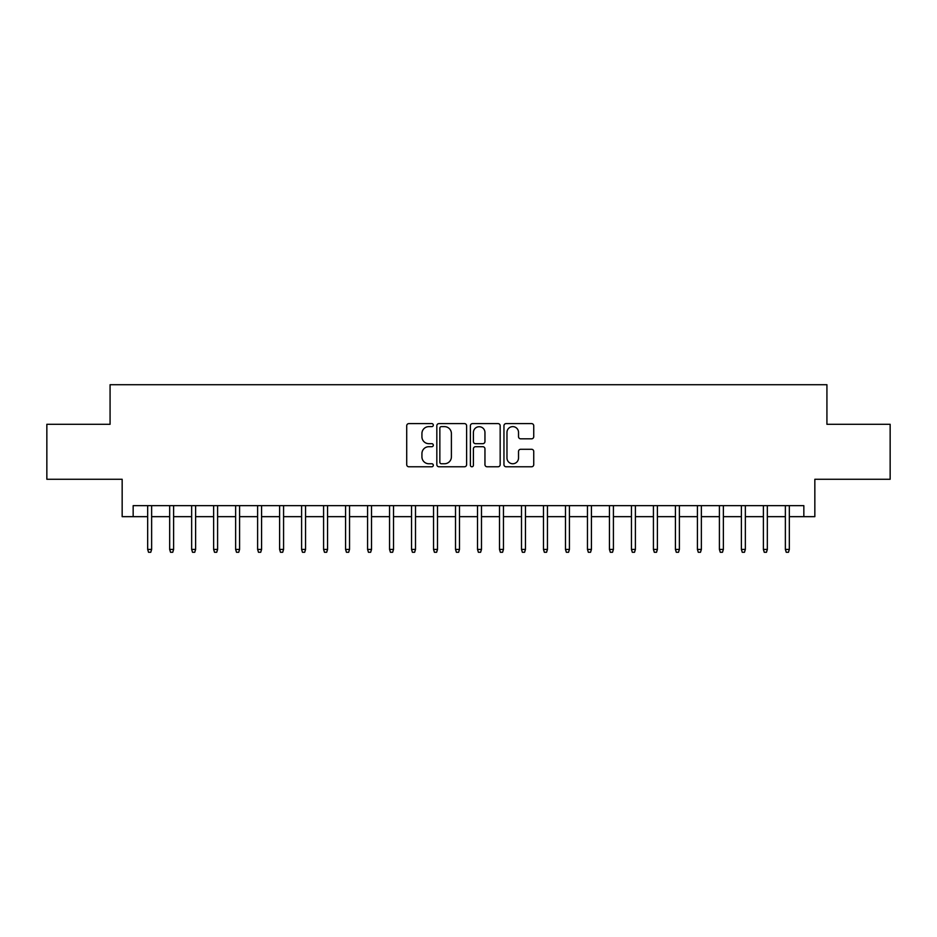 <?xml version="1.0" encoding="UTF-8"?>
<svg xmlns="http://www.w3.org/2000/svg" width="937" height="937" viewBox="0 0 937 937"><rect width="100%" height="100%" fill="white"/><g stroke="black" fill="none" stroke-linecap="round" stroke-linejoin="round"><path stroke-width="1.41" d="M433.316 425.117A1.511 1.511 0 0 0 431.805 423.606L408.872 423.606A2.155 2.155 0 0 0 406.717 425.761L406.717 464.611A2.155 2.155 0 0 0 408.872 466.778L431.805 466.778A1.511 1.511 0 0 0 433.316 465.267A1.511 1.511 0 0 0 431.805 463.756L428.841 463.756A6.91 6.91 0 0 1 421.931 456.846L421.931 453.613A6.91 6.91 0 0 1 428.841 446.703L431.805 446.703A1.511 1.511 0 0 0 433.316 445.192A1.511 1.511 0 0 0 431.805 443.681L428.841 443.681A6.91 6.91 0 0 1 421.931 436.771L421.931 433.538A6.91 6.91 0 0 1 428.841 426.628L431.805 426.628A1.511 1.511 0 0 0 433.316 425.117M531.584 438.821A2.155 2.155 0 0 0 533.739 436.665L533.739 425.761A2.155 2.155 0 0 0 531.584 423.606L506.109 423.606A2.155 2.155 0 0 0 503.954 425.761L503.954 464.611A2.155 2.155 0 0 0 506.109 466.778L531.584 466.778A2.155 2.155 0 0 0 533.739 464.611L533.739 451.447A2.155 2.155 0 0 0 531.584 449.291L520.679 449.291A2.155 2.155 0 0 0 518.524 451.447L518.524 457.982A5.774 5.774 0 0 1 512.75 463.756A5.774 5.774 0 0 1 506.976 457.982L506.976 432.402A5.774 5.774 0 0 1 512.75 426.628A5.774 5.774 0 0 1 518.524 432.402L518.524 436.665A2.155 2.155 0 0 0 520.679 438.821L531.584 438.821M133.159 516.662L133.159 505.664L803.841 505.664L803.841 516.662L814.839 516.662L814.839 479.275L890.15 479.275L890.15 424.297L826.926 424.297L826.926 384.72L110.074 384.72L110.074 424.297L46.85 424.297L46.85 479.275L122.161 479.275L122.161 516.662L147.671 516.662M466.614 425.761A2.155 2.155 0 0 0 464.447 423.606L438.984 423.606A2.155 2.155 0 0 0 436.829 425.761L436.829 464.611A2.155 2.155 0 0 0 438.984 466.778L464.447 466.778A2.155 2.155 0 0 0 466.614 464.611L466.614 425.761M472.553 423.606L498.015 423.606A2.155 2.155 0 0 1 500.171 425.761L500.171 464.611A2.155 2.155 0 0 1 498.015 466.778L487.111 466.778A2.155 2.155 0 0 1 484.956 464.611L484.956 448.858A2.155 2.155 0 0 0 482.801 446.703L475.574 446.703A2.155 2.155 0 0 0 473.408 448.858L473.408 465.267A1.511 1.511 0 0 1 471.897 466.778A1.511 1.511 0 0 1 470.386 465.267L470.386 425.761A2.155 2.155 0 0 1 472.553 423.606M151.63 516.662L169.667 516.662M173.614 516.662L191.652 516.662M195.61 516.662L213.636 516.662M217.595 516.662L235.632 516.662M239.591 516.662L257.616 516.662M261.575 516.662L279.613 516.662M283.571 516.662L301.597 516.662M305.556 516.662L323.593 516.662M327.552 516.662L345.577 516.662M349.536 516.662L367.573 516.662M371.52 516.662L389.558 516.662M393.517 516.662L411.542 516.662M415.501 516.662L433.538 516.662M437.497 516.662L455.523 516.662M459.481 516.662L477.519 516.662M481.477 516.662L499.503 516.662M503.462 516.662L521.499 516.662M525.458 516.662L543.483 516.662M547.442 516.662L565.479 516.662M569.427 516.662L587.464 516.662M591.423 516.662L609.448 516.662M613.407 516.662L631.444 516.662M635.403 516.662L653.429 516.662M657.387 516.662L675.425 516.662M679.384 516.662L697.409 516.662M701.368 516.662L719.405 516.662M723.364 516.662L741.39 516.662M745.348 516.662L763.386 516.662M767.333 516.662L785.37 516.662M789.329 516.662L803.841 516.662M441.362 426.628A1.511 1.511 0 0 0 439.851 428.139L439.851 462.246A1.511 1.511 0 0 0 441.362 463.756L444.489 463.756A6.91 6.91 0 0 0 451.4 456.846L451.4 433.538A6.91 6.91 0 0 0 444.489 426.628L441.362 426.628M484.956 432.507A5.774 5.774 0 0 0 479.182 426.733A5.774 5.774 0 0 0 473.408 432.507L473.408 441.526A2.155 2.155 0 0 0 475.574 443.681L482.801 443.681A2.155 2.155 0 0 0 484.956 441.526L484.956 432.507M147.671 549.422L148.55 552.28L150.752 552.28L151.63 549.422L147.671 549.422L147.671 505.664M151.63 549.422L151.63 505.664M169.667 549.422L170.546 552.28L172.736 552.28L173.614 549.422L169.667 549.422L169.667 505.664M173.614 549.422L173.614 505.664M191.652 549.422L192.53 552.28L194.732 552.28L195.61 549.422L191.652 549.422L191.652 505.664M195.61 549.422L195.61 505.664M213.636 549.422L214.526 552.28L216.716 552.28L217.595 549.422L213.636 549.422L213.636 505.664M217.595 549.422L217.595 505.664M235.632 549.422L236.511 552.28L238.712 552.28L239.591 549.422L235.632 549.422L235.632 505.664M239.591 549.422L239.591 505.664M257.616 549.422L258.495 552.28L260.697 552.28L261.575 549.422L257.616 549.422L257.616 505.664M261.575 549.422L261.575 505.664M279.613 549.422L280.491 552.28L282.693 552.28L283.571 549.422L279.613 549.422L279.613 505.664M283.571 549.422L283.571 505.664M301.597 549.422L302.475 552.28L304.677 552.28L305.556 549.422L301.597 549.422L301.597 505.664M305.556 549.422L305.556 505.664M323.593 549.422L324.471 552.28L326.662 552.28L327.552 549.422L323.593 549.422L323.593 505.664M327.552 549.422L327.552 505.664M345.577 549.422L346.456 552.28L348.658 552.28L349.536 549.422L345.577 549.422L345.577 505.664M349.536 549.422L349.536 505.664M367.573 549.422L368.452 552.28L370.642 552.28L371.52 549.422L367.573 549.422L367.573 505.664M371.52 549.422L371.52 505.664M389.558 549.422L390.436 552.28L392.638 552.28L393.517 549.422L389.558 549.422L389.558 505.664M393.517 549.422L393.517 505.664M411.542 549.422L412.432 552.28L414.622 552.28L415.501 549.422L411.542 549.422L411.542 505.664M415.501 549.422L415.501 505.664M433.538 549.422L434.417 552.28L436.619 552.28L437.497 549.422L433.538 549.422L433.538 505.664M437.497 549.422L437.497 505.664M455.523 549.422L456.401 552.28L458.603 552.28L459.481 549.422L455.523 549.422L455.523 505.664M459.481 549.422L459.481 505.664M477.519 549.422L478.397 552.28L480.599 552.28L481.477 549.422L477.519 549.422L477.519 505.664M481.477 549.422L481.477 505.664M499.503 549.422L500.381 552.28L502.583 552.28L503.462 549.422L499.503 549.422L499.503 505.664M503.462 549.422L503.462 505.664M521.499 549.422L522.377 552.28L524.568 552.28L525.458 549.422L521.499 549.422L521.499 505.664M525.458 549.422L525.458 505.664M543.483 549.422L544.362 552.28L546.564 552.28L547.442 549.422L543.483 549.422L543.483 505.664M547.442 549.422L547.442 505.664M565.479 549.422L566.358 552.28L568.548 552.28L569.427 549.422L565.479 549.422L565.479 505.664M569.427 549.422L569.427 505.664M587.464 549.422L588.342 552.28L590.544 552.28L591.423 549.422L587.464 549.422L587.464 505.664M591.423 549.422L591.423 505.664M609.448 549.422L610.338 552.28L612.529 552.28L613.407 549.422L609.448 549.422L609.448 505.664M613.407 549.422L613.407 505.664M631.444 549.422L632.323 552.28L634.525 552.28L635.403 549.422L631.444 549.422L631.444 505.664M635.403 549.422L635.403 505.664M653.429 549.422L654.307 552.28L656.509 552.28L657.387 549.422L653.429 549.422L653.429 505.664M657.387 549.422L657.387 505.664M675.425 549.422L676.303 552.28L678.505 552.28L679.384 549.422L675.425 549.422L675.425 505.664M679.384 549.422L679.384 505.664M697.409 549.422L698.288 552.28L700.489 552.28L701.368 549.422L697.409 549.422L697.409 505.664M701.368 549.422L701.368 505.664M719.405 549.422L720.284 552.28L722.474 552.28L723.364 549.422L719.405 549.422L719.405 505.664M723.364 549.422L723.364 505.664M741.39 549.422L742.268 552.28L744.47 552.28L745.348 549.422L741.39 549.422L741.39 505.664M745.348 549.422L745.348 505.664M763.386 549.422L764.264 552.28L766.454 552.28L767.333 549.422L763.386 549.422L763.386 505.664M767.333 549.422L767.333 505.664M785.37 549.422L786.248 552.28L788.45 552.28L789.329 549.422L785.37 549.422L785.37 505.664M789.329 549.422L789.329 505.664"/></g></svg>

